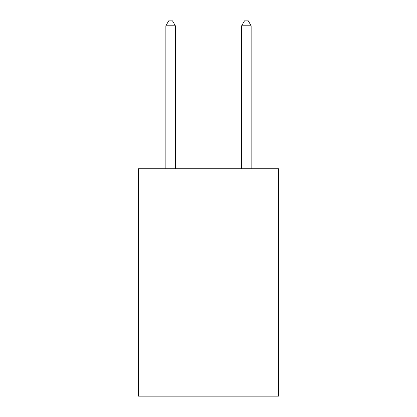 <?xml version="1.0" encoding="UTF-8"?>
<svg xmlns="http://www.w3.org/2000/svg" width="417" height="417" viewBox="0 0 417 417"><rect width="100%" height="100%" fill="white"/><g stroke="black" fill="none" stroke-linecap="round" stroke-linejoin="round"><path stroke-width="0.63" d="M278.619 168.739L278.619 396.15L138.381 396.15L138.381 168.739L278.619 168.739M175.338 168.739L175.338 25.776L165.862 25.776L165.862 168.739M165.862 25.776L168.703 20.85L172.492 20.85L175.338 25.776M251.138 168.739L251.138 25.776L241.662 25.776L241.662 168.739M241.662 25.776L244.508 20.85L248.297 20.85L251.138 25.776"/></g></svg>
